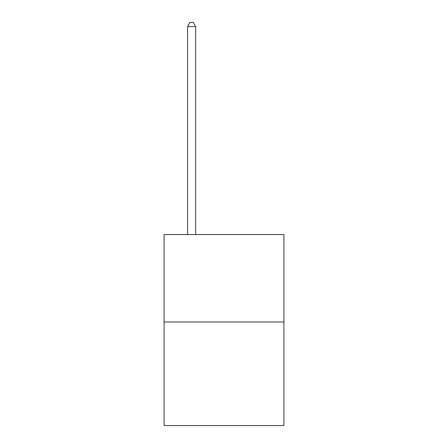 <?xml version="1.0" encoding="UTF-8"?>
<svg xmlns="http://www.w3.org/2000/svg" width="448" height="448" viewBox="0 0 448 448"><rect width="100%" height="100%" fill="white"/><g stroke="black" fill="none" stroke-linecap="round" stroke-linejoin="round"><path stroke-width="0.67" d="M283.903 321.983L283.903 234.556L164.097 234.556L164.097 425.6L283.903 425.6L283.903 321.983L164.097 321.983M195.67 234.556L195.67 26.611L187.572 26.611L187.572 234.556M187.572 26.611L190.002 22.4L193.239 22.4L195.67 26.611"/></g></svg>
